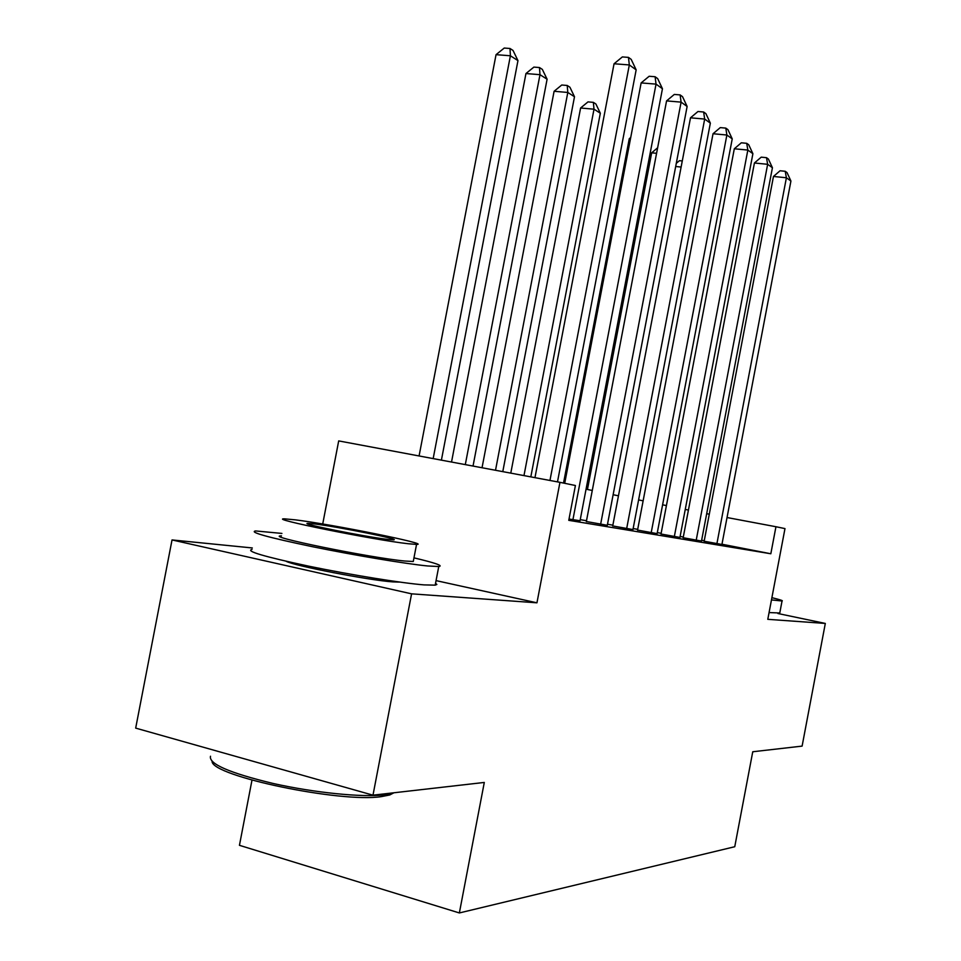 <?xml version="1.0" encoding="UTF-8"?>
<svg xmlns="http://www.w3.org/2000/svg" width="961" height="961" viewBox="0 0 961 961"><rect width="100%" height="100%" fill="white"/><g stroke="black" fill="none" stroke-linecap="round" stroke-linejoin="round"><path stroke-width="1.44" d="M286.018 561.224C293.513 565.681 368.772 580.252 392.797 581.885L399.86 582.102M251.986 780.14L239.445 845.32L459.358 912.95L734.757 846.725L752.751 751.754L802.111 746.108L825.319 623.437L777.929 613.514M459.358 912.95L484.296 782.446L372.988 795.167L135.681 728.114L172.031 539.938L411.584 593.838L536.947 602.811L559.951 482.338L338.692 440.907L322.716 524.009M252.311 547.95L172.031 539.938M372.988 795.167L411.584 593.838M704.161 541.235L721.915 544.467M683.175 537.728L701.494 541.055M661.012 534.016L679.932 537.439M637.563 530.088L657.12 533.631M612.722 525.931L632.951 529.583M586.354 521.511L607.304 525.295M569.02 519.036L580.036 520.73M559.951 482.338L575.411 485.509L568.768 520.333L770.83 553.764L721.963 544.226M704.245 540.767L701.638 540.262M683.307 537.019L680.112 536.478M661.156 533.283L657.3 532.634M637.708 529.343L633.143 528.574M612.866 525.162L607.496 524.25M586.51 520.718L580.24 519.661M770.83 553.764L775.947 526.736L784.981 528.598L767.791 619.328L825.319 623.437M688.436 510.075L685.253 509.426M666.417 505.582L662.597 504.801M643.137 500.837L638.597 499.912M618.464 495.804L613.13 494.723M592.276 490.47L586.054 489.197M775.947 526.736L727.033 517.535M709.302 514.195L706.695 513.703M536.947 602.811L436.054 580.612M549.956 480.464L629.323 64.94L636.158 69.853L557.488 481.869M534.965 477.653L614.055 63.762L629.323 64.94L628.458 57.384L631.197 59.378L636.158 69.853M614.055 63.762L622.356 56.927L628.458 57.384M441.399 460.139L517.967 60.615L510.399 55.774L496.044 54.669L419.08 455.958M496.044 54.669L504.249 48.05L509.991 48.482L510.399 55.774L433.171 458.601M509.991 48.482L513.018 50.44L517.967 60.615M393.962 792.765L389.722 794.975L381.385 796.621C340.867 803.012 212.477 776.26 212.081 761.532M210.495 756.247C208.609 763.875 229.487 772.956 273.128 783.467C314.067 792.681 362.045 797.498 383.763 794.891L393.409 792.837M281.933 533.427L255.59 530.94C248.779 532.07 267.723 537.319 312.445 546.701C354.573 555.314 405.806 563.843 427.633 565.969L438.757 566.534C443.658 565.849 435.405 562.954 413.963 557.86M252.034 549.428C245.127 551.025 264.011 556.611 308.697 566.161C350.813 574.882 402.106 583.171 424.005 584.889L435.189 585.153L436.859 584.468L435.549 583.243M413.494 560.335L413.266 561.5L404.857 561.032C370.357 557.885 262.245 535.77 281.465 535.878M295.267 519.841L284.744 518.868C265.644 518.111 373.793 539.962 408.185 543.734L416.545 544.406C432.066 544.479 332.23 524.334 295.267 519.841M387.583 539.373L393.217 539.842C403.62 539.962 338.38 526.796 314.836 523.973L308.301 523.397C296.42 522.988 365.108 536.851 387.583 539.373M771.467 599.916L782.038 600.997C783.407 600.757 780.02 599.652 771.887 597.67M769.064 612.565L779.767 612.986M752.679 752.139L753.556 751.67M572.924 519.685L656.039 84.124L662.453 88.736L580.012 520.874M564.708 483.311L641.143 82.91L656.039 84.124L655.102 76.736L657.672 78.61L662.453 88.736M641.143 82.91L649.155 76.267L655.102 76.736M600.625 524.31L681.097 102.13L687.127 106.467L607.28 525.427M586.33 521.643L666.574 100.893L681.097 102.13L680.112 94.911L682.526 96.665L687.127 106.467M666.574 100.893L674.31 94.43L680.112 94.911M626.656 528.658L704.677 119.068L710.347 123.14L632.927 529.703M612.698 526.051L690.503 117.807L704.677 119.068L703.632 112.005L705.915 113.662L710.347 123.14M690.503 117.807L697.974 111.512L703.632 112.005M651.186 532.754L726.876 135.02L732.234 138.864L657.096 533.739M637.539 530.208L713.038 133.735L726.876 135.02L725.807 128.113L727.945 129.663L732.234 138.864M713.038 133.735L720.269 127.609L725.807 128.113M473.028 466.061L547.097 79.222L539.986 74.682L525.955 73.541L451.526 462.037M525.955 73.541L533.884 67.102L539.481 67.546L539.986 74.682L465.304 464.607M539.481 67.546L542.328 69.384L547.097 79.222M502.783 471.635L574.498 96.737L567.807 92.46L554.101 91.283L482.038 467.743M554.101 91.283L561.753 85.012L567.218 85.469L567.807 92.46L495.516 470.265M567.218 85.469L569.909 87.211L574.498 96.737M530.82 476.884L600.325 113.23L594.006 109.194L580.6 108.004L510.784 473.124M580.6 108.004L588 101.89L593.357 102.359L594.006 109.194L523.973 475.599M593.357 102.359L595.892 103.992L600.325 113.23M674.322 536.622L747.838 150.072L752.895 153.7L679.907 537.547M660.988 534.124L734.312 148.775L747.838 150.072L746.721 143.309L748.751 144.787L752.895 153.7M734.312 148.775L741.315 142.805L746.721 143.309M630.476 138.816L629.275 138.696L563.53 483.071M629.275 138.696L630.728 137.483M696.196 540.274L767.647 164.307L772.428 167.743L701.47 541.151M683.151 537.824L754.421 162.998L767.647 164.307L766.506 157.676L768.416 159.07L772.428 167.743M754.421 162.998L761.22 157.16L766.506 157.676M656.579 153.304L651.666 152.823L587.447 489.485M651.666 152.823L657.624 147.802M716.894 543.722L786.398 177.773L790.927 181.028L721.903 544.563M704.137 541.331L773.473 176.452L786.398 177.773L785.221 171.286L787.047 172.608L790.927 181.028M773.473 176.452L780.056 170.77L785.221 171.286M676.292 163.346L679.439 160.679L682.274 160.955M681.109 167.046L675.691 166.493M392.869 581.105L392.713 581.873M308.181 524.045L308.301 523.397M413.266 561.5L416.545 544.406M438.757 566.534L435.189 585.153M389.722 794.975L392.28 793.221M782.038 600.997L779.683 613.466"/></g></svg>
